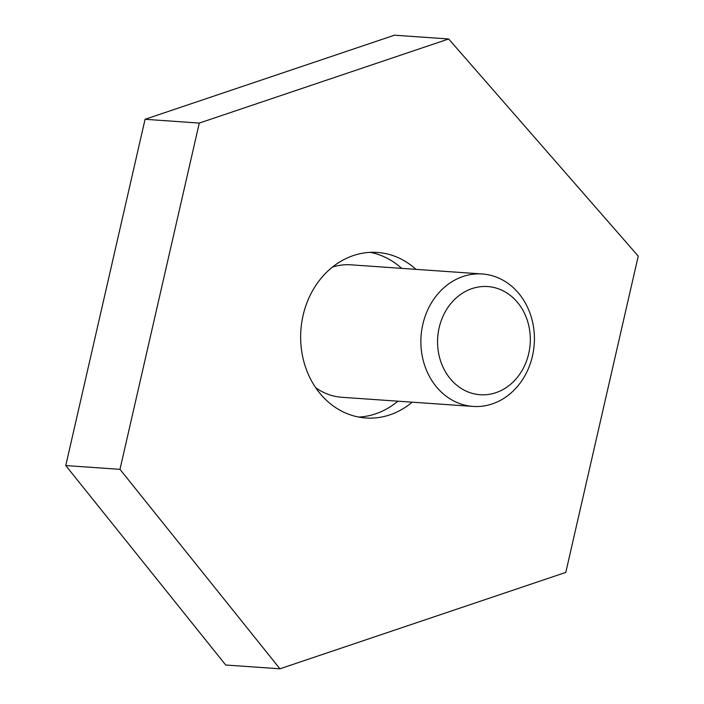 <?xml version="1.0" encoding="UTF-8"?>
<svg xmlns="http://www.w3.org/2000/svg" width="704" height="704" viewBox="0 0 704 704"><rect width="100%" height="100%" fill="white"/><g stroke="black" fill="none" stroke-linecap="round" stroke-linejoin="round"><path stroke-width="1.06" d="M415.958 269.359A82.975 70.902 94 0 0 390.051 254.681A82.975 70.902 94 0 0 377.37 252.437A82.975 70.902 94 0 0 301.69 322.802A82.975 70.902 94 0 0 353.162 415.738A82.975 70.902 94 0 0 365.834 417.991A82.975 70.902 94 0 0 412.192 402.186M358.706 417.067A82.975 70.902 94 0 0 397.874 401.183M401.641 268.356A82.975 70.902 94 0 0 375.734 253.686A82.975 70.902 94 0 0 370.19 252.358M279.946 668.8L225.729 665.025L65.762 465.564L145.068 119.293L394.434 35.2L448.659 38.975L638.238 256.106L565.796 572.405L279.946 668.8L119.979 469.348L199.285 123.077L448.659 38.975M65.762 465.564L119.979 469.348M145.068 119.293L199.285 123.077M422.822 324.368A66.387 56.725 -86 0 1 482.258 273.979A66.387 56.725 -86 0 1 532.462 356.03A66.387 56.725 -86 0 1 473.026 406.419A66.387 56.725 -86 0 1 422.822 324.368M332.402 267.106A66.387 56.725 -86 0 1 350.944 264.827L482.258 273.979M439.164 327.703A54.226 46.332 -86 0 1 495.994 288.024A54.226 46.332 -86 0 1 528.722 353.575A54.226 46.332 -86 0 1 471.891 393.263A54.226 46.332 -86 0 1 439.164 327.703M473.026 406.419L341.713 397.267A66.387 56.725 -86 0 1 315.656 387.64"/></g></svg>

